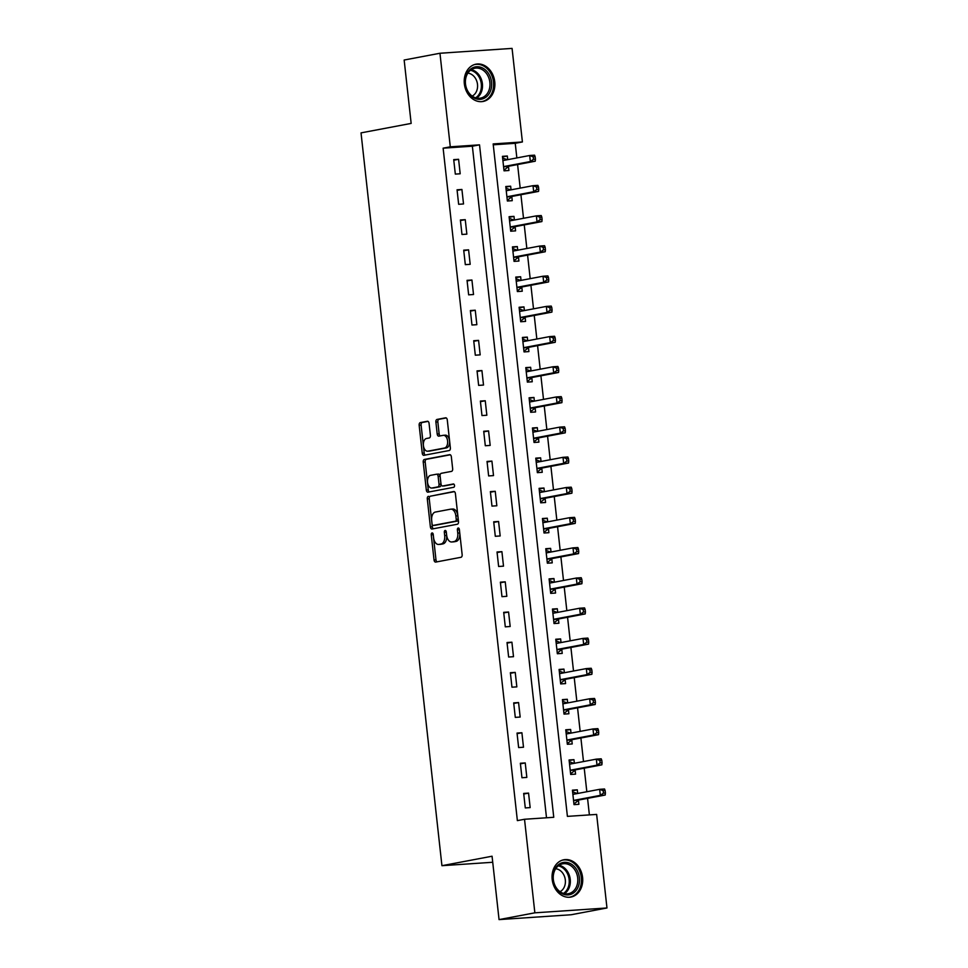<?xml version="1.0" encoding="UTF-8"?>
<svg xmlns="http://www.w3.org/2000/svg" width="968" height="968" viewBox="0 0 968 968"><rect width="100%" height="100%" fill="white"/><g stroke="black" fill="none" stroke-linecap="round" stroke-linejoin="round"><path stroke-width="1.45" d="M432.055 532.944A1.67 0.992 -93.9 0 0 431.256 534.796L434.039 559.976A2.384 1.428 -93.9 0 0 435.6 562.093A2.384 1.428 -93.9 0 0 435.709 562.081L461.01 557.29A2.384 1.428 -93.9 0 0 462.147 554.664L459.364 529.472A1.67 0.992 -93.9 0 0 458.275 527.996A1.67 0.992 -93.9 0 0 458.203 528.008A1.67 0.992 -93.9 0 0 457.404 529.847L457.755 533.102A7.647 4.562 -93.9 0 1 454.101 541.548L451.995 541.947A7.647 4.562 -93.9 0 1 451.669 541.983A7.647 4.562 -93.9 0 1 446.659 535.207L446.296 531.952A1.67 0.992 -93.9 0 0 445.195 530.464A1.67 0.992 -93.9 0 0 445.135 530.476A1.67 0.992 -93.9 0 0 444.324 532.315L444.687 535.582A7.647 4.562 -93.9 0 1 441.033 544.016L438.915 544.415A7.647 4.562 -93.9 0 1 438.601 544.452A7.647 4.562 -93.9 0 1 433.579 537.676L433.228 534.421A1.67 0.992 -93.9 0 0 432.127 532.944A1.67 0.992 -93.9 0 0 432.055 532.944M433.192 534.203A1.67 0.992 -93.9 0 0 433.204 534.663L435.987 559.843A2.384 1.428 -93.9 0 0 437.016 561.827M459.34 529.266A1.67 0.992 -93.9 0 0 459.352 529.714L459.715 532.981L457.755 533.102M446.26 531.735A1.67 0.992 -93.9 0 0 446.272 532.194L446.635 535.449L444.687 535.582M494.745 81.796A18.985 15.198 -100.7 0 1 483.068 101.471A18.985 15.198 -100.7 0 1 464.35 83.841A18.985 15.198 -100.7 0 1 476.026 64.166A18.985 15.198 -100.7 0 1 494.745 81.796M582.579 877.383A18.985 15.198 -100.7 0 1 570.902 897.058A18.985 15.198 -100.7 0 1 552.183 879.428A18.985 15.198 -100.7 0 1 563.848 859.765A18.985 15.198 -100.7 0 1 582.579 877.383M429.066 423.367A2.384 1.428 -93.9 0 0 427.505 421.249A2.384 1.428 -93.9 0 0 427.408 421.261L420.306 422.605A2.384 1.428 -93.9 0 0 419.156 425.242L422.254 453.205A2.384 1.428 -93.9 0 0 423.815 455.323A2.384 1.428 -93.9 0 0 423.911 455.311L449.212 450.519A2.384 1.428 -93.9 0 0 450.362 447.894L447.276 419.918A2.384 1.428 -93.9 0 0 445.704 417.801A2.384 1.428 -93.9 0 0 445.607 417.813L437.028 419.434A2.384 1.428 -93.9 0 0 435.89 422.072L437.209 434.039A2.384 1.428 -93.9 0 0 438.77 436.157A2.384 1.428 -93.9 0 0 438.879 436.144L443.126 435.346A6.389 3.811 -93.9 0 1 443.404 435.31A6.389 3.811 -93.9 0 1 447.615 441.202A6.389 3.811 -93.9 0 1 444.53 448.027L427.868 451.173A6.389 3.811 -93.9 0 1 427.602 451.209A6.389 3.811 -93.9 0 1 423.391 445.316A6.389 3.811 -93.9 0 1 426.477 438.492L429.248 437.972A2.384 1.428 -93.9 0 0 430.397 435.334L429.066 423.367M606.972 907.972L571.168 914.748L499.052 919.6L492.059 856.22L441.928 865.695L361.028 132.882L411.158 123.408L404.152 60.028L439.956 53.252L512.072 48.4L522.405 141.957L493.16 143.929L567.405 816.375L596.639 814.415L606.972 907.972L534.856 912.824L524.523 819.267L553.756 817.295L479.523 144.849L450.289 146.821L439.956 53.252M499.052 919.6L534.856 912.824M546.509 817.791L472.36 146.204L443.126 148.177L517.372 820.622L524.523 819.267M443.126 148.177L450.289 146.821M428.437 496.306A2.384 1.428 -93.9 0 0 427.299 498.944L430.385 526.907A2.384 1.428 -93.9 0 0 431.958 529.024A2.384 1.428 -93.9 0 0 432.055 529.012L457.356 524.232A2.384 1.428 -93.9 0 0 458.505 521.595L455.408 493.632A2.384 1.428 -93.9 0 0 453.847 491.514A2.384 1.428 -93.9 0 0 453.75 491.526L430.397 496.185A2.384 1.428 -93.9 0 0 429.248 498.81L432.333 526.786A2.384 1.428 -93.9 0 0 433.374 528.77M426.319 490.062L423.234 462.087A2.384 1.428 -93.9 0 1 424.371 459.461L449.672 454.67A2.384 1.428 -93.9 0 1 449.781 454.657A2.384 1.428 -93.9 0 1 451.342 456.775L452.661 468.742A2.384 1.428 -93.9 0 1 451.524 471.38L441.263 473.316A2.384 1.428 -93.9 0 0 440.113 475.954L440.997 483.891A2.384 1.428 -93.9 0 0 442.558 486.009A2.384 1.428 -93.9 0 0 442.654 485.996L453.339 483.976A1.67 0.992 -93.9 0 1 453.411 483.976A1.67 0.992 -93.9 0 1 454.512 485.512A1.67 0.992 -93.9 0 1 453.714 487.303L427.989 492.167A2.384 1.428 -93.9 0 1 427.88 492.18A2.384 1.428 -93.9 0 1 426.319 490.062L428.267 489.929L425.182 461.966L423.234 462.087M530.161 807.602L528.564 793.107L523.688 793.433L525.285 807.929L530.161 807.602M526.834 777.413L525.237 762.929L520.361 763.256L521.958 777.74L526.834 777.413M523.494 747.235L521.897 732.752L517.033 733.078L518.63 747.562L523.494 747.235M520.167 717.046L518.57 702.562L513.693 702.889L515.291 717.385L520.167 717.046M516.839 686.869L515.23 672.385L510.366 672.712L511.963 687.195L516.839 686.869M513.5 656.691L511.903 642.195L507.026 642.534L508.636 657.018L513.5 656.691M510.172 626.502L508.575 612.018L503.699 612.345L505.296 626.84L510.172 626.502M506.833 596.324L505.236 581.841L500.371 582.167L501.969 596.651L506.833 596.324M503.505 566.147L501.908 551.651L497.032 551.99L498.629 566.474L503.505 566.147M500.178 535.957L498.58 521.474L493.704 521.8L495.301 536.284L500.178 535.957M496.838 505.78L495.241 491.296L490.365 491.623L491.974 506.107L496.838 505.78M493.511 475.603L491.913 461.107L487.037 461.434L488.634 475.929L493.511 475.603M490.183 445.413L488.574 430.929L483.71 431.256L485.307 445.74L490.183 445.413M486.844 415.236L485.246 400.752L480.37 401.079L481.979 415.562L486.844 415.236M483.516 385.058L481.919 370.562L477.042 370.889L478.64 385.385L483.516 385.058M480.176 354.869L478.579 340.385L473.715 340.712L475.312 355.195L480.176 354.869M476.849 324.691L475.252 310.208L470.375 310.534L471.973 325.018L476.849 324.691M473.521 294.514L471.924 280.018L467.048 280.345L468.645 294.841L473.521 294.514M470.182 264.325L468.585 249.841L463.708 250.167L465.318 264.651L470.182 264.325M466.854 234.147L465.257 219.663L460.381 219.99L461.978 234.474L466.854 234.147M463.527 203.958L461.917 189.474L457.053 189.801L458.651 204.296L463.527 203.958M460.187 173.78L458.59 159.297L453.714 159.623L455.323 174.107L460.187 173.78M589.379 814.899L587.564 798.358M586.826 791.739L584.224 768.181M583.498 761.562L580.897 738.003M580.159 731.385L577.557 707.814M576.831 701.195L574.23 677.636M573.504 671.018L570.902 647.459M570.164 640.84L567.563 617.269M566.837 610.651L564.235 587.092M563.497 580.473L560.895 556.915M560.169 550.296L557.568 526.725M556.842 520.106L554.24 496.548M553.502 489.929L550.901 466.358M550.175 459.752L547.573 436.181M546.847 429.562L544.246 406.003M543.508 399.385L540.906 375.814M540.18 369.207L537.579 345.636M536.841 339.018L534.239 315.459M533.513 308.84L530.912 285.27M530.186 278.651L527.584 255.092M526.846 248.473L524.245 224.915M523.519 218.296L520.917 194.725M520.191 188.107L517.59 164.548M516.851 157.929L515.242 143.312L493.256 144.801M577.69 793.47L577.291 789.827L572.415 790.154L574.012 804.638L578.888 804.311L578.453 800.391M574.363 763.292L573.951 759.65L569.087 759.977L570.684 774.46L575.561 774.134L575.125 770.201M571.023 733.115L570.624 729.461L565.748 729.787L567.357 744.283L572.221 743.956L571.785 740.024M567.696 702.925L567.296 699.283L562.42 699.61L564.017 714.094L568.894 713.767L568.458 709.846M564.368 672.748L563.957 669.106L559.093 669.433L560.69 683.916L565.566 683.59L565.13 679.657M561.029 642.558L560.629 638.916L555.753 639.243L557.35 653.739L562.226 653.412L561.791 649.48M557.701 612.381L557.302 608.739L552.425 609.066L554.023 623.549L558.899 623.223L558.463 619.302M554.361 582.204L553.962 578.561L549.098 578.888L550.695 593.372L555.559 593.045L555.136 589.113M551.034 552.014L550.635 548.372L545.758 548.699L547.356 563.194L552.232 562.868L551.796 558.935M547.707 521.837L547.295 518.195L542.431 518.521L544.028 533.005L548.904 532.678L548.469 528.758M544.367 491.659L543.968 488.017L539.091 488.344L540.701 502.828L545.565 502.501L545.129 498.568M541.039 461.47L540.64 457.828L535.764 458.154L537.361 472.65L542.237 472.311L541.802 468.391M537.712 431.292L537.3 427.65L532.436 427.977L534.034 442.461L538.898 442.134L538.474 438.201M534.372 401.115L533.973 397.461L529.097 397.8L530.694 412.283L535.57 411.957L535.135 408.024M531.045 370.925L530.645 367.283L525.769 367.61L527.366 382.106L532.243 381.767L531.807 377.847M527.705 340.748L527.306 337.106L522.43 337.433L524.039 351.916L528.903 351.59L528.48 347.657M524.378 310.571L523.978 306.916L519.102 307.255L520.699 321.739L525.576 321.412L525.14 317.48M521.05 280.381L520.639 276.739L515.775 277.066L517.372 291.549L522.248 291.223L521.812 287.302M517.711 250.204L517.311 246.562L512.435 246.888L514.044 261.372L518.909 261.045L518.473 257.113M514.383 220.026L513.984 216.372L509.107 216.699L510.705 231.195L515.581 230.868L515.145 226.936M511.056 189.837L510.644 186.195L505.78 186.522L507.377 201.005L512.241 200.678L511.818 196.758M507.716 159.659L507.317 156.017L502.44 156.344L504.038 170.828L508.914 170.501L508.478 166.569M441.928 865.695L492.724 862.27M515.242 143.312L522.405 141.957M472.36 146.204L479.523 144.849M577.291 789.827L572.475 790.735M573.951 759.65L569.148 760.558M570.624 729.461L565.82 730.368M567.296 699.283L562.481 700.191M563.957 669.106L559.153 670.013M560.629 638.916L555.826 639.824M557.302 608.739L552.486 609.646M553.962 578.561L549.159 579.469M550.635 548.372L545.819 549.279M547.295 518.195L542.491 519.102M543.968 488.017L539.164 488.925M540.64 457.828L535.824 458.735M537.3 427.65L532.497 428.558M533.973 397.461L529.169 398.38M530.645 367.283L525.83 368.191M527.306 337.106L522.502 338.014M523.978 306.916L519.163 307.836M520.639 276.739L515.835 277.647M517.311 246.562L512.508 247.469M513.984 216.372L509.168 217.292M510.644 186.195L505.841 187.102M507.317 156.017L502.513 156.925M528.564 793.107L523.761 794.014M525.237 762.929L520.421 763.837M521.897 732.752L517.094 733.659M518.57 702.562L513.754 703.47M515.23 672.385L510.426 673.292M511.903 642.195L507.099 643.115M508.575 612.018L503.759 612.925M505.236 581.841L500.432 582.748M501.908 551.651L497.104 552.571M498.58 521.474L493.765 522.381M495.241 491.296L490.437 492.204M491.913 461.107L487.098 462.026M488.574 430.929L483.77 431.837M485.246 400.752L480.443 401.659M481.919 370.562L477.103 371.47M478.579 340.385L473.776 341.293M475.252 310.208L470.448 311.115M471.924 280.018L467.108 280.926M468.585 249.841L463.781 250.748M465.257 219.663L460.441 220.571M461.917 189.474L457.114 190.381M458.59 159.297L453.786 160.204M440.222 544.331A7.647 4.562 -93.9 0 0 440.549 544.318A7.647 4.562 -93.9 0 0 440.863 544.282L438.915 544.415M446.635 535.449A7.647 4.562 -93.9 0 1 442.981 543.883L440.863 544.282M453.29 541.85A7.647 4.562 -93.9 0 0 453.617 541.85A7.647 4.562 -93.9 0 0 453.944 541.814L451.995 541.947M459.715 532.981A7.647 4.562 -93.9 0 1 456.049 541.414L453.944 541.814M454.379 491.647L430.397 496.185M432.067 523.93A1.67 0.992 -93.9 0 0 433.168 525.418A1.67 0.992 -93.9 0 0 433.228 525.406L455.444 521.207A1.67 0.992 -93.9 0 0 456.243 519.356L455.868 515.92A7.647 4.562 -93.9 0 0 450.858 509.156A7.647 4.562 -93.9 0 0 450.531 509.192L435.346 512.06A7.647 4.562 -93.9 0 0 431.692 520.494L432.067 523.93M435.043 525.285A1.67 0.992 -93.9 0 0 435.116 525.285A1.67 0.992 -93.9 0 0 435.176 525.273L433.228 525.406M452.479 509.059A7.647 4.562 -93.9 0 1 452.806 509.023A7.647 4.562 -93.9 0 1 457.816 515.799L458.191 519.235A1.67 0.992 -93.9 0 1 457.392 521.074L435.176 525.273M450.314 454.791L426.319 459.328A2.384 1.428 -93.9 0 0 425.182 461.966M444.409 485.888A2.384 1.428 -93.9 0 0 444.506 485.888A2.384 1.428 -93.9 0 0 444.602 485.863L453.871 484.121M430.615 475.336A6.389 3.811 -93.9 0 0 427.529 482.161A6.389 3.811 -93.9 0 0 431.74 488.053A6.389 3.811 -93.9 0 0 432.006 488.017L437.875 486.904A2.384 1.428 -93.9 0 0 439.024 484.266L438.141 476.329A2.384 1.428 -93.9 0 0 436.58 474.211A2.384 1.428 -93.9 0 0 436.483 474.223L430.615 475.336M433.422 487.92A6.389 3.811 -93.9 0 0 433.688 487.92A6.389 3.811 -93.9 0 0 433.954 487.884L432.006 488.017M436.677 474.211L438.431 474.09A2.384 1.428 -93.9 0 1 438.528 474.078A2.384 1.428 -93.9 0 1 440.101 476.195L440.972 484.133A2.384 1.428 -93.9 0 1 439.823 486.771L433.954 487.884M428.267 489.929A2.384 1.428 -93.9 0 0 429.296 491.913M429.272 451.076A6.389 3.811 -93.9 0 0 429.55 451.076A6.389 3.811 -93.9 0 0 429.816 451.04L427.868 451.173M445.074 435.213A6.389 3.811 -93.9 0 1 445.353 435.176A6.389 3.811 -93.9 0 1 449.563 441.069A6.389 3.811 -93.9 0 1 446.478 447.894L429.816 451.04M446.236 417.934L438.976 419.313A2.384 1.428 -93.9 0 0 437.839 421.939L439.157 433.918A2.384 1.428 -93.9 0 0 440.198 435.902M428.037 421.382L422.254 422.471A2.384 1.428 -93.9 0 0 421.104 425.109L424.202 453.072A2.384 1.428 -93.9 0 0 425.23 455.057M573.951 804.021L578.622 800.234A2.432 1.452 86.1 0 1 579.142 799.955L605.206 795.03L600.329 795.357L599.664 789.319L573.601 794.244A2.432 1.452 86.1 0 1 573.492 794.256A2.432 1.452 86.1 0 1 573.044 794.171L572.85 794.087M573.939 803.924L574.75 803.864M572.608 791.848L577.279 793.554M573.588 800.717L573.746 800.56A2.432 1.452 86.1 0 1 574.266 800.282L600.329 795.357L603.451 793.095L605.399 792.961L605.133 790.541L603.185 790.675L603.451 793.095M603.185 790.675L599.664 789.319L604.54 788.993L605.133 790.541M605.399 792.961L605.206 795.03M570.612 773.831L575.294 770.044A2.432 1.452 86.1 0 1 575.803 769.778L601.866 764.841L597.002 765.168L596.336 759.13L570.273 764.067A2.432 1.452 86.1 0 1 570.164 764.079A2.432 1.452 86.1 0 1 569.716 763.994L569.523 763.897M570.6 773.735L571.41 773.686M569.269 761.671L573.939 763.365M570.249 770.528L570.418 770.371A2.432 1.452 86.1 0 1 570.938 770.105L597.002 765.168L600.124 762.905L602.072 762.784L601.806 760.364L599.857 760.497L600.124 762.905M599.857 760.497L596.336 759.13L601.201 758.803L601.806 760.364M602.072 762.784L601.866 764.841M567.284 743.654L571.955 739.867A2.432 1.452 86.1 0 1 572.475 739.588L598.539 734.664L593.662 734.99L592.997 728.952L566.933 733.877A2.432 1.452 86.1 0 1 566.837 733.901A2.432 1.452 86.1 0 1 566.377 733.805L566.183 733.72M567.272 743.557L568.083 743.509M565.941 731.481L570.612 733.187M566.921 740.351L567.091 740.193A2.432 1.452 86.1 0 1 567.599 739.915L593.662 734.99L596.784 732.728L598.732 732.595L598.466 730.187L596.518 730.32L596.784 732.728M596.518 730.32L592.997 728.952L597.873 728.626L598.466 730.187M598.732 732.595L598.539 734.664M563.945 713.476L568.627 709.689A2.432 1.452 86.1 0 1 569.148 709.411L595.211 704.486L590.335 704.813L589.669 698.775L563.606 703.7A2.432 1.452 86.1 0 1 563.497 703.712A2.432 1.452 86.1 0 1 563.049 703.627L562.856 703.542M563.945 713.38L564.743 713.319M562.602 701.304L567.272 703.01M563.582 710.173L563.751 710.016A2.432 1.452 86.1 0 1 564.271 709.738L590.335 704.813L593.457 702.55L595.405 702.417L595.139 699.997L593.19 700.13L593.457 702.55M593.19 700.13L589.669 698.775L594.534 698.448L595.139 699.997M595.405 702.417L595.211 704.486M560.617 683.287L565.3 679.5A2.432 1.452 86.1 0 1 565.808 679.234L591.871 674.297L586.995 674.623L586.33 668.585L560.266 673.522A2.432 1.452 86.1 0 1 560.169 673.534A2.432 1.452 86.1 0 1 559.722 673.45L559.516 673.353M560.605 683.19L561.416 683.142M559.274 671.126L563.945 672.82M560.254 679.984L560.424 679.826A2.432 1.452 86.1 0 1 560.932 679.56L586.995 674.623L590.129 672.361L592.077 672.24L591.811 669.82L589.863 669.953L590.129 672.361M589.863 669.953L586.33 668.585L591.206 668.259L591.811 669.82M592.077 672.24L591.871 674.297M571.253 864.073A16.42 13.153 -100.7 0 1 578.525 886.01A16.42 13.153 -100.7 0 1 561.21 893.186A16.42 13.153 -100.7 0 1 553.938 871.248A16.42 13.153 -100.7 0 1 571.253 864.073M560.871 892.242A15.21 12.173 79.3 0 0 568.349 893.706A15.21 12.173 79.3 0 0 577.775 881.158A15.21 12.173 79.3 0 0 570.164 865.283A15.21 12.173 79.3 0 0 562.698 863.819A15.21 12.173 79.3 0 0 553.26 876.367A15.21 12.173 79.3 0 0 560.871 892.242M555.68 868.744A11.979 9.583 -100.7 0 1 559.395 870.002A11.979 9.583 -100.7 0 1 565.409 881.17A11.979 9.583 -100.7 0 1 560.012 891.685M569.063 897.263A18.852 15.101 79.3 0 0 569.741 897.154A18.852 15.101 79.3 0 0 581.429 881.606A18.852 15.101 79.3 0 0 572.003 861.907A18.852 15.101 79.3 0 0 562.735 860.092A18.852 15.101 79.3 0 0 562.069 860.237M465.245 83.926A16.42 13.153 -100.7 0 1 476.607 66.744A16.42 13.153 -100.7 0 1 491.562 82.147A16.42 13.153 -100.7 0 1 480.201 99.341A16.42 13.153 -100.7 0 1 465.245 83.926M489.869 82.353A15.21 12.173 79.3 0 0 474.864 68.232A15.21 12.173 79.3 0 0 465.499 83.998A15.21 12.173 79.3 0 0 480.515 98.119A15.21 12.173 79.3 0 0 489.869 82.353M467.846 73.157A11.979 9.583 -100.7 0 1 477.502 84.373A11.979 9.583 -100.7 0 1 472.178 96.086M481.229 101.676A18.852 15.101 79.3 0 0 481.907 101.567A18.852 15.101 79.3 0 0 493.511 82.026A18.852 15.101 79.3 0 0 474.901 64.505A18.852 15.101 79.3 0 0 474.235 64.65M557.29 653.11L561.96 649.322A2.432 1.452 86.1 0 1 562.481 649.044L588.544 644.119L583.668 644.446L583.002 638.408L556.939 643.333A2.432 1.452 86.1 0 1 556.83 643.357A2.432 1.452 86.1 0 1 556.382 643.26L556.189 643.175M557.278 653.013L558.088 652.952M555.947 640.937L560.617 642.643M556.927 649.806L557.084 649.649A2.432 1.452 86.1 0 1 557.604 649.371L583.668 644.446L586.789 642.183L588.738 642.05L588.471 639.642L586.523 639.775L586.789 642.183M586.523 639.775L583.002 638.408L587.879 638.081L588.471 639.642M588.738 642.05L588.544 644.119M553.95 622.932L558.633 619.145A2.432 1.452 86.1 0 1 559.141 618.867L585.204 613.93L580.34 614.269L579.675 608.231L553.611 613.155A2.432 1.452 86.1 0 1 553.502 613.168A2.432 1.452 86.1 0 1 553.055 613.083L552.861 612.998M553.938 622.835L554.749 622.775M552.607 610.76L557.278 612.466M553.587 619.629L553.756 619.472A2.432 1.452 86.1 0 1 554.277 619.193L580.34 614.269L583.462 612.006L585.41 611.873L585.144 609.453L583.196 609.586L583.462 612.006M583.196 609.586L579.675 608.231L584.539 607.904L585.144 609.453M585.41 611.873L585.204 613.93M550.623 592.743L555.293 588.955A2.432 1.452 86.1 0 1 555.813 588.677L581.877 583.752L577.001 584.079L576.335 578.041L550.272 582.978A2.432 1.452 86.1 0 1 550.175 582.99A2.432 1.452 86.1 0 1 549.715 582.905L549.521 582.809M550.611 592.646L551.421 592.597M549.279 580.582L553.95 582.276M550.26 589.439L550.429 589.282A2.432 1.452 86.1 0 1 550.937 589.016L577.001 584.079L580.122 581.816L582.083 581.695L581.816 579.275L579.856 579.409L580.122 581.816M579.856 579.409L576.335 578.041L581.211 577.714L581.816 579.275M582.083 581.695L581.877 583.752M547.295 562.565L551.966 558.778A2.432 1.452 86.1 0 1 552.486 558.5L578.549 553.575L573.673 553.902L573.008 547.864L546.944 552.788A2.432 1.452 86.1 0 1 546.835 552.801A2.432 1.452 86.1 0 1 546.388 552.716L546.194 552.631M547.283 562.469L548.094 562.408M545.952 550.393L550.623 552.099M546.92 559.262L547.089 559.105A2.432 1.452 86.1 0 1 547.61 558.826L573.673 553.902L576.795 551.639L578.743 551.506L578.477 549.098L576.529 549.219L576.795 551.639M576.529 549.219L573.008 547.864L577.884 547.537L578.477 549.098M578.743 551.506L578.549 553.575M543.956 532.388L548.638 528.601A2.432 1.452 86.1 0 1 549.146 528.322L575.21 523.385L570.346 523.724L569.68 517.686L543.605 522.611A2.432 1.452 86.1 0 1 543.508 522.623A2.432 1.452 86.1 0 1 543.06 522.538L542.866 522.454M543.943 532.291L544.754 532.231M542.612 520.215L547.283 521.921M543.592 529.085L543.762 528.927A2.432 1.452 86.1 0 1 544.282 528.649L570.346 523.724L573.467 521.462L575.415 521.328L575.149 518.909L573.201 519.042L573.467 521.462M573.201 519.042L569.68 517.686L574.544 517.36L575.149 518.909M575.415 521.328L575.21 523.385M540.628 502.198L545.299 498.411A2.432 1.452 86.1 0 1 545.819 498.133L571.882 493.208L567.006 493.535L566.341 487.497L540.277 492.434A2.432 1.452 86.1 0 1 540.18 492.446A2.432 1.452 86.1 0 1 539.721 492.361L539.527 492.264M540.616 502.102L541.427 502.053M539.285 490.026L543.956 491.732M540.265 498.895L540.434 498.738A2.432 1.452 86.1 0 1 540.943 498.472L567.006 493.535L570.128 491.272L572.076 491.139L571.81 488.731L569.862 488.864L570.128 491.272M569.862 488.864L566.341 487.497L571.217 487.17L571.81 488.731M572.076 491.139L571.882 493.208M537.288 472.021L541.971 468.234A2.432 1.452 86.1 0 1 542.479 467.955L568.555 463.031L563.678 463.357L563.013 457.319L536.95 462.244A2.432 1.452 86.1 0 1 536.841 462.256A2.432 1.452 86.1 0 1 536.393 462.172L536.199 462.087M537.288 471.924L538.087 471.864M535.945 459.848L540.616 461.554M536.925 468.718L537.095 468.56A2.432 1.452 86.1 0 1 537.615 468.282L563.678 463.357L566.8 461.095L568.748 460.962L568.482 458.554L566.534 458.675L566.8 461.095M566.534 458.675L563.013 457.319L567.877 456.993L568.482 458.554M568.748 460.962L568.555 463.031M533.961 441.831L538.644 438.044A2.432 1.452 86.1 0 1 539.152 437.778L565.215 432.841L560.339 433.168L559.673 427.142L533.61 432.067A2.432 1.452 86.1 0 1 533.513 432.079A2.432 1.452 86.1 0 1 533.066 431.994L532.86 431.909M533.949 441.747L534.76 441.686M532.618 429.671L537.288 431.377M533.598 438.54L533.767 438.383A2.432 1.452 86.1 0 1 534.275 438.105L560.339 433.168L563.473 430.917L565.421 430.784L565.155 428.364L563.207 428.497L563.473 430.917M563.207 428.497L559.673 427.142L564.55 426.815L565.155 428.364M565.421 430.784L565.215 432.841M530.633 411.654L535.304 407.867A2.432 1.452 86.1 0 1 535.824 407.589L561.888 402.664L557.011 402.99L556.346 396.953L530.283 401.889A2.432 1.452 86.1 0 1 530.174 401.901A2.432 1.452 86.1 0 1 529.726 401.817L529.532 401.72M530.621 411.557L531.432 411.509M529.29 399.481L533.961 401.188M530.27 408.351L530.428 408.194A2.432 1.452 86.1 0 1 530.948 407.915L557.011 402.99L560.133 400.728L562.081 400.595L561.815 398.187L559.867 398.32L560.133 400.728M559.867 398.32L556.346 396.953L561.222 396.626L561.815 398.187M562.081 400.595L561.888 402.664M527.294 381.477L531.976 377.689A2.432 1.452 86.1 0 1 532.485 377.411L558.548 372.486L553.684 372.813L553.018 366.775L526.955 371.7A2.432 1.452 86.1 0 1 526.846 371.712A2.432 1.452 86.1 0 1 526.398 371.627L526.205 371.543M527.282 381.38L528.092 381.319M525.951 369.304L530.621 371.01M526.931 378.173L527.1 378.016A2.432 1.452 86.1 0 1 527.62 377.738L553.684 372.813L556.806 370.55L558.754 370.417L558.488 368.009L556.539 368.13L556.806 370.55M556.539 368.13L553.018 366.775L557.883 366.449L558.488 368.009M558.754 370.417L558.548 372.486M523.966 351.287L528.637 347.5A2.432 1.452 86.1 0 1 529.157 347.234L555.221 342.297L550.344 342.624L549.679 336.598L523.615 341.522A2.432 1.452 86.1 0 1 523.519 341.535A2.432 1.452 86.1 0 1 523.059 341.45L522.865 341.353M523.954 351.19L524.765 351.142M522.623 339.127L527.294 340.821M523.603 347.996L523.773 347.839A2.432 1.452 86.1 0 1 524.281 347.56L550.344 342.624L553.466 340.373L555.426 340.24L555.148 337.82L553.2 337.953L553.466 340.373M553.2 337.953L549.679 336.598L554.555 336.259L555.148 337.82M555.426 340.24L555.221 342.297M520.639 321.11L525.309 317.322A2.432 1.452 86.1 0 1 525.83 317.044L551.893 312.119L547.017 312.446L546.351 306.408L520.288 311.345A2.432 1.452 86.1 0 1 520.179 311.357A2.432 1.452 86.1 0 1 519.731 311.26L519.538 311.176M520.627 321.013L521.437 320.965M519.296 308.937L523.966 310.643M520.264 317.806L520.433 317.649A2.432 1.452 86.1 0 1 520.953 317.371L547.017 312.446L550.139 310.184L552.087 310.05L551.821 307.642L549.872 307.776L550.139 310.184M549.872 307.776L546.351 306.408L551.228 306.082L551.821 307.642M552.087 310.05L551.893 312.119M517.299 290.932L521.982 287.145A2.432 1.452 86.1 0 1 522.49 286.867L548.553 281.942L543.689 282.269L543.012 276.231L516.948 281.156A2.432 1.452 86.1 0 1 516.851 281.168A2.432 1.452 86.1 0 1 516.404 281.083L516.21 280.998M517.287 290.836L518.098 290.775M515.956 278.76L520.627 280.466M516.936 287.629L517.106 287.472A2.432 1.452 86.1 0 1 517.626 287.193L543.689 282.269L546.811 280.006L548.759 279.873L548.493 277.453L546.545 277.586L546.811 280.006M546.545 277.586L543.012 276.231L547.888 275.904L548.493 277.453M548.759 279.873L548.553 281.942M513.972 260.743L518.642 256.956A2.432 1.452 86.1 0 1 519.163 256.689L545.226 251.753L540.35 252.079L539.684 246.053L513.621 250.978A2.432 1.452 86.1 0 1 513.524 250.99A2.432 1.452 86.1 0 1 513.064 250.906L512.871 250.809M513.96 260.646L514.77 260.598M512.629 248.582L517.299 250.276M513.609 257.452L513.778 257.294A2.432 1.452 86.1 0 1 514.286 257.016L540.35 252.079L543.471 249.829L545.42 249.696L545.153 247.276L543.205 247.409L543.471 249.829M543.205 247.409L539.684 246.053L544.561 245.715L545.153 247.276M545.42 249.696L545.226 251.753M510.632 230.566L515.315 226.778A2.432 1.452 86.1 0 1 515.823 226.5L541.886 221.575L537.022 221.902L536.357 215.864L510.293 220.789A2.432 1.452 86.1 0 1 510.184 220.813A2.432 1.452 86.1 0 1 509.737 220.716L509.543 220.631M510.632 230.469L511.431 230.42M509.289 218.393L513.96 220.099M510.269 227.262L510.439 227.105A2.432 1.452 86.1 0 1 510.959 226.827L537.022 221.902L540.144 219.639L542.092 219.506L541.826 217.098L539.878 217.231L540.144 219.639M539.878 217.231L536.357 215.864L541.221 215.537L541.826 217.098M542.092 219.506L541.886 221.575M507.305 200.388L511.975 196.601A2.432 1.452 86.1 0 1 512.495 196.322L538.559 191.398L533.683 191.724L533.017 185.687L506.954 190.611A2.432 1.452 86.1 0 1 506.857 190.623A2.432 1.452 86.1 0 1 506.409 190.539L506.204 190.454M507.292 200.291L508.103 200.231M505.961 188.216L510.632 189.922M506.942 197.085L507.111 196.927A2.432 1.452 86.1 0 1 507.619 196.649L533.683 191.724L536.816 189.462L538.765 189.329L538.498 186.909L536.55 187.042L536.816 189.462M536.55 187.042L533.017 185.687L537.893 185.36L538.498 186.909M538.765 189.329L538.559 191.398M503.977 170.199L508.648 166.411A2.432 1.452 86.1 0 1 509.168 166.145L535.231 161.208L530.355 161.535L529.69 155.497L503.626 160.434A2.432 1.452 86.1 0 1 503.517 160.446A2.432 1.452 86.1 0 1 503.07 160.361L502.876 160.264M503.965 170.102L504.776 170.053M502.634 158.038L507.305 159.732M503.614 166.895L503.771 166.738A2.432 1.452 86.1 0 1 504.292 166.472L530.355 161.535L533.477 159.272L535.425 159.151L535.159 156.731L533.211 156.864L533.477 159.272M533.211 156.864L529.69 155.497L534.566 155.17L535.159 156.731M535.425 159.151L535.231 161.208M433.204 534.663L431.256 534.796M459.352 529.714L457.404 529.847M446.272 532.194L444.324 532.315M442.981 543.883L441.033 544.016M456.049 541.414L454.101 541.548M435.987 559.843L434.039 559.976M432.333 526.786L430.385 526.907M429.248 498.81L427.299 498.944M457.392 521.074L455.444 521.207M458.191 519.235L456.243 519.356M457.816 515.799L455.868 515.92M426.319 459.328L424.371 459.461M444.602 485.863L442.654 485.996M439.823 486.771L437.875 486.904M440.972 484.133L439.024 484.266M440.101 476.195L438.141 476.329M446.478 447.894L444.53 448.027M439.157 433.918L437.209 434.039M437.839 421.939L435.89 422.072M438.976 419.313L437.028 419.434M424.202 453.072L422.254 453.205M421.104 425.109L419.156 425.242M422.254 422.471L420.306 422.605M578.622 800.234L573.746 800.56M579.142 799.955L574.266 800.282M574.508 794.075L573.044 794.171M575.294 770.044L570.418 770.371M575.803 769.778L570.938 770.105M571.181 763.897L569.716 763.994M571.955 739.867L567.091 740.193M572.475 739.588L567.599 739.915M567.841 733.708L566.377 733.805M568.627 709.689L563.751 710.016M569.148 709.411L564.271 709.738M564.513 703.53L563.049 703.627M565.3 679.5L560.424 679.826M565.808 679.234L560.932 679.56M561.186 673.353L559.722 673.45M559.105 865.271A15.21 12.173 -100.7 0 1 562.711 866.699A15.21 12.173 -100.7 0 1 570.309 880.19A15.21 12.173 -100.7 0 1 564.477 893.67M563.473 893.404A14.714 11.773 79.3 0 0 569.208 880.384A14.714 11.773 79.3 0 0 561.839 867.267A14.714 11.773 79.3 0 0 558.27 865.876M471.271 69.684A15.21 12.173 -100.7 0 1 482.403 83.768A15.21 12.173 -100.7 0 1 476.643 98.07M475.639 97.816A14.714 11.773 79.3 0 0 481.302 83.926A14.714 11.773 79.3 0 0 470.436 70.289M561.96 649.322L557.084 649.649M562.481 649.044L557.604 649.371M557.846 643.163L556.382 643.26M558.633 619.145L553.756 619.472M559.141 618.867L554.277 619.193M554.519 612.986L553.055 613.083M555.293 588.955L550.429 589.282M555.813 588.677L550.937 589.016M551.179 582.796L549.715 582.905M551.966 558.778L547.089 559.105M552.486 558.5L547.61 558.826M547.852 552.619L546.388 552.716M548.638 528.601L543.762 528.927M549.146 528.322L544.282 528.649M544.524 522.442L543.06 522.538M545.299 498.411L540.434 498.738M545.819 498.133L540.943 498.472M541.185 492.252L539.721 492.361M541.971 468.234L537.095 468.56M542.479 467.955L537.615 468.282M537.857 462.075L536.393 462.172M538.644 438.044L533.767 438.383M539.152 437.778L534.275 438.105M534.53 431.897L533.066 431.994M535.304 407.867L530.428 408.194M535.824 407.589L530.948 407.915M531.19 401.708L529.726 401.817M531.976 377.689L527.1 378.016M532.485 377.411L527.62 377.738M527.862 371.531L526.398 371.627M528.637 347.5L523.773 347.839M529.157 347.234L524.281 347.56M524.523 341.353L523.059 341.45M525.309 317.322L520.433 317.649M525.83 317.044L520.953 317.371M521.195 311.164L519.731 311.26M521.982 287.145L517.106 287.472M522.49 286.867L517.626 287.193M517.868 280.986L516.404 281.083M518.642 256.956L513.778 257.294M519.163 256.689L514.286 257.016M514.528 250.809L513.064 250.906M515.315 226.778L510.439 227.105M515.823 226.5L510.959 226.827M511.201 220.619L509.737 220.716M511.975 196.601L507.111 196.927M512.495 196.322L507.619 196.649M507.861 190.442L506.409 190.539M508.648 166.411L503.771 166.738M509.168 166.145L504.292 166.472M504.534 160.264L503.07 160.361M440.549 544.318L438.601 544.452M453.617 541.85L451.669 541.983M435.116 525.285L433.168 525.418M452.806 509.023L450.858 509.156M444.506 485.888L442.558 486.009M433.688 487.92L431.74 488.053M438.528 474.078L436.58 474.211M429.55 451.076L427.602 451.209M445.353 435.176L443.404 435.31"/></g></svg>
